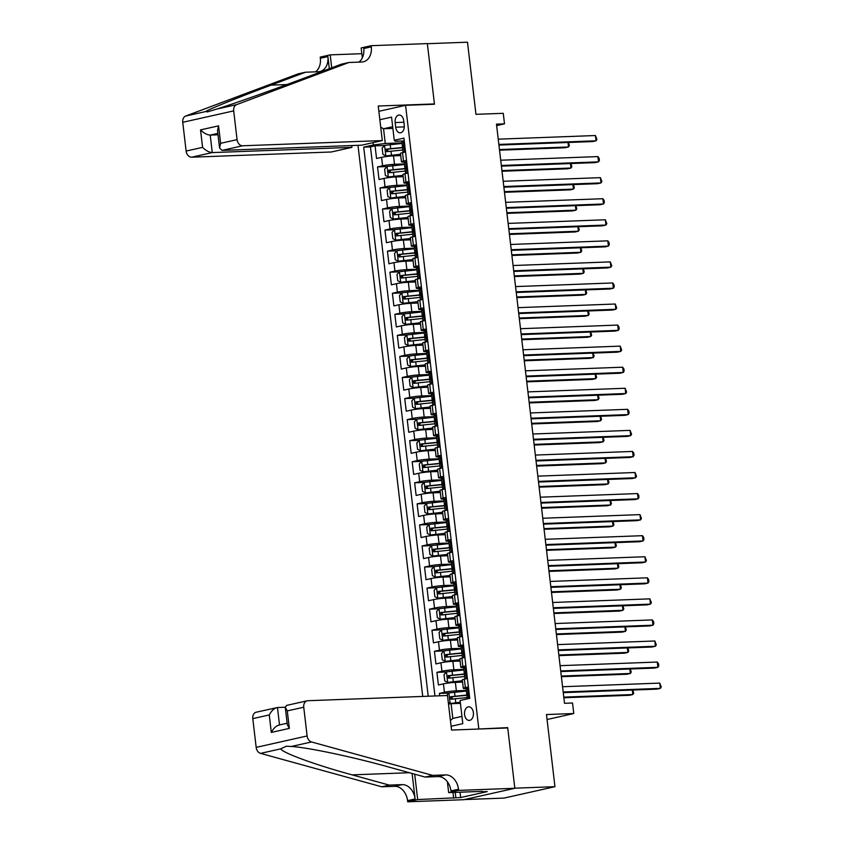 <?xml version="1.0" encoding="UTF-8"?>
<svg xmlns="http://www.w3.org/2000/svg" width="844" height="844" viewBox="0 0 844 844"><rect width="100%" height="100%" fill="white"/><g stroke="black" fill="none" stroke-linecap="round" stroke-linejoin="round"><path stroke-width="1.27" d="M473.378 712.631A6.815 4.473 -92.1 0 0 468.726 706.808A6.815 4.473 -92.1 0 0 464.569 714.604A6.815 4.473 -92.1 0 0 469.232 720.428A6.815 4.473 -92.1 0 0 473.378 712.631M464.453 799.574L504.005 798.097L554.951 786.682L514.819 788.18L507.698 727.634L477.103 729.089M357.993 145.316L422.728 696.427M478.801 728.71L405.574 105.321L434.47 104.245L427.359 43.698L467.492 42.2L475.963 114.33L503.256 113.318L504.501 123.846L496.472 124.142L564.509 703.305L572.527 702.999L573.772 713.528L546.479 714.551L554.951 786.682M400.721 155.612L393.504 155.876A8.514 0.781 173.3 0 0 381.572 157.353L376.551 158.482L375.063 145.843L384.558 145.484M404.445 163.936L394.496 164.306A8.514 0.781 173.3 0 0 382.564 165.783L377.542 166.901L387.037 166.553M377.542 166.901L379.03 179.54L384.052 178.411A8.514 0.781 173.3 0 1 395.984 176.945L403.2 176.67M405.669 197.728L398.452 198.002A8.514 0.781 173.3 0 0 386.52 199.479L381.499 200.598L380.011 187.969L389.506 187.611M408.148 218.796L400.932 219.06A8.514 0.781 173.3 0 0 389 220.537L383.978 221.666L382.49 209.027L391.985 208.668M410.617 239.854L403.4 240.118A8.514 0.781 173.3 0 0 391.468 241.595L386.447 242.724L384.959 230.085L394.454 229.726M413.096 260.912L405.88 261.186A8.514 0.781 173.3 0 0 393.948 262.653L388.926 263.782L387.438 251.143L396.933 250.795M415.564 281.97L408.348 282.244A8.514 0.781 173.3 0 0 396.416 283.711L391.394 284.839L389.907 272.201L399.402 271.852M418.044 303.028L410.828 303.302A8.514 0.781 173.3 0 0 398.896 304.779L393.874 305.897L392.386 293.269L401.881 292.91M420.512 324.096L413.296 324.36A8.514 0.781 173.3 0 0 401.364 325.837L396.342 326.966L394.855 314.327L404.35 313.968M422.992 345.154L415.776 345.418A8.514 0.781 173.3 0 0 403.843 346.895L398.822 348.023L397.334 335.384L406.829 335.036M425.46 366.212L418.244 366.486A8.514 0.781 173.3 0 0 406.312 367.952L401.29 369.081L399.803 356.442L409.298 356.094M427.94 387.269L420.723 387.544A8.514 0.781 173.3 0 0 408.791 389.021L403.77 390.139L402.282 377.511L411.777 377.152M430.408 408.338L423.192 408.601A8.514 0.781 173.3 0 0 411.26 410.078L406.238 411.207L404.751 398.568L414.246 398.21M432.888 429.396L425.671 429.659A8.514 0.781 173.3 0 0 413.739 431.136L408.718 432.265L407.23 419.626L416.725 419.278M435.356 450.453L428.14 450.728A8.514 0.781 173.3 0 0 416.208 452.194L411.186 453.323L409.699 440.684L419.194 440.336M437.836 471.511L430.619 471.785A8.514 0.781 173.3 0 0 418.687 473.262L413.666 474.381L412.178 461.752L421.673 461.394M440.304 492.579L433.088 492.843A8.514 0.781 173.3 0 0 421.156 494.32L416.134 495.449L414.647 482.81L424.142 482.452M442.783 513.637L435.567 513.901A8.514 0.781 173.3 0 0 423.635 515.378L418.613 516.507L417.126 503.868L426.621 503.52M445.252 534.695L438.036 534.969A8.514 0.781 173.3 0 0 426.104 536.436L421.082 537.565L419.595 524.926L429.09 524.578M447.731 555.753L440.515 556.027A8.514 0.781 173.3 0 0 428.583 557.504L423.561 558.622L422.074 545.994L431.569 545.635M450.2 576.821L442.984 577.085A8.514 0.781 173.3 0 0 431.052 578.562L426.03 579.691L424.543 567.052L434.038 566.693M452.679 597.879L445.463 598.143A8.514 0.781 173.3 0 0 433.531 599.62L428.509 600.749L427.022 588.11L436.517 587.762M455.148 618.937L447.932 619.211A8.514 0.781 173.3 0 0 436 620.678L430.978 621.806L429.49 609.168L438.986 608.819M457.627 639.995L450.411 640.269A8.514 0.781 173.3 0 0 438.479 641.746L433.457 642.864L431.97 630.236L441.465 629.877M460.096 661.063L452.88 661.327A8.514 0.781 173.3 0 0 440.948 662.804L435.926 663.933L434.438 651.294L443.933 650.935M462.575 682.121L455.359 682.385A8.514 0.781 173.3 0 0 443.427 683.862L438.405 684.99L436.918 672.351L446.413 671.993M468.378 686.91L465.339 687.596A8.514 0.781 -6.7 0 0 463.303 688.345A8.514 0.781 -6.7 0 0 466.257 688.588L468.568 688.504M465.909 665.853L462.871 666.538A8.514 0.781 -6.7 0 0 460.835 667.287A8.514 0.781 -6.7 0 0 463.789 667.53L466.099 667.446M463.43 644.795L460.391 645.47A8.514 0.781 -6.7 0 0 458.355 646.23A8.514 0.781 -6.7 0 0 461.309 646.472L463.62 646.388M460.961 623.737L457.923 624.412A8.514 0.781 -6.7 0 0 455.887 625.172A8.514 0.781 -6.7 0 0 458.841 625.404L461.151 625.32M458.482 602.669L455.443 603.354A8.514 0.781 -6.7 0 0 453.407 604.104A8.514 0.781 -6.7 0 0 456.361 604.346L458.672 604.262M456.013 581.611L452.975 582.297A8.514 0.781 -6.7 0 0 450.939 583.046A8.514 0.781 -6.7 0 0 453.893 583.288L456.203 583.204M453.534 560.553L450.496 561.228A8.514 0.781 -6.7 0 0 448.459 561.988A8.514 0.781 -6.7 0 0 451.413 562.231L453.724 562.146M451.065 539.495L448.027 540.171A8.514 0.781 -6.7 0 0 445.991 540.93A8.514 0.781 -6.7 0 0 448.945 541.173L451.255 541.078M448.586 518.427L445.548 519.113A8.514 0.781 -6.7 0 0 443.511 519.862A8.514 0.781 -6.7 0 0 446.465 520.104L448.776 520.02M446.117 497.369L443.079 498.055A8.514 0.781 -6.7 0 0 441.043 498.804A8.514 0.781 -6.7 0 0 443.997 499.047L446.307 498.962M443.638 476.311L440.6 476.997A8.514 0.781 -6.7 0 0 438.563 477.746A8.514 0.781 -6.7 0 0 441.517 477.989L443.828 477.904M441.169 455.254L438.131 455.929A8.514 0.781 -6.7 0 0 436.095 456.688A8.514 0.781 -6.7 0 0 439.049 456.931L441.359 456.836M438.69 434.185L435.652 434.871A8.514 0.781 -6.7 0 0 433.616 435.631A8.514 0.781 -6.7 0 0 436.57 435.863L438.88 435.778M436.221 413.127L433.183 413.813A8.514 0.781 -6.7 0 0 431.147 414.562A8.514 0.781 -6.7 0 0 434.101 414.805L436.411 414.721M433.742 392.07L430.704 392.755A8.514 0.781 -6.7 0 0 428.668 393.504A8.514 0.781 -6.7 0 0 431.622 393.747L433.932 393.663M431.273 371.012L428.235 371.687A8.514 0.781 -6.7 0 0 426.199 372.447A8.514 0.781 -6.7 0 0 429.153 372.689L431.463 372.594M428.794 349.954L425.756 350.629A8.514 0.781 -6.7 0 0 423.72 351.389A8.514 0.781 -6.7 0 0 426.674 351.621L428.984 351.537M426.325 328.886L423.287 329.571A8.514 0.781 -6.7 0 0 421.251 330.32A8.514 0.781 -6.7 0 0 424.205 330.563L426.515 330.479M423.846 307.828L420.808 308.514A8.514 0.781 -6.7 0 0 418.772 309.263A8.514 0.781 -6.7 0 0 421.726 309.505L424.036 309.421M421.378 286.77L418.339 287.445A8.514 0.781 -6.7 0 0 416.303 288.205A8.514 0.781 -6.7 0 0 419.257 288.448L421.567 288.353M418.898 265.712L415.86 266.387A8.514 0.781 -6.7 0 0 413.824 267.147A8.514 0.781 -6.7 0 0 416.778 267.379L419.088 267.295M416.43 244.644L413.391 245.33A8.514 0.781 -6.7 0 0 411.355 246.079A8.514 0.781 -6.7 0 0 414.309 246.321L416.619 246.237M413.95 223.586L410.912 224.272A8.514 0.781 -6.7 0 0 408.876 225.021A8.514 0.781 -6.7 0 0 411.83 225.264L414.14 225.179M411.482 202.528L408.443 203.204A8.514 0.781 -6.7 0 0 406.407 203.963A8.514 0.781 -6.7 0 0 409.361 204.206L411.672 204.121M409.002 181.471L405.964 182.146A8.514 0.781 -6.7 0 0 403.928 182.905A8.514 0.781 -6.7 0 0 406.882 183.137L409.192 183.053M395.161 122.57L395.709 127.201A6.604 4.336 -92.1 0 0 400.225 132.846A6.604 4.336 -92.1 0 0 404.244 125.292L403.696 120.66A6.604 4.336 -92.1 0 0 399.191 115.016A6.604 4.336 -92.1 0 0 395.161 122.57L403.886 122.243M378.861 111.313L405.574 105.321M451.107 726.273L462.807 723.646L460.086 700.488L469.728 698.326L403.917 138.121L394.275 140.283L395.192 141.275L404.244 140.937M392.882 128.404L383.545 128.752L385.275 143.491L373.354 144.968L363.711 147.13L428.214 696.226M373.354 144.968L373.08 142.636M379.853 119.732L391.553 117.116L394.275 140.283M466.289 690.445L456.351 690.814L455.359 682.385M463.82 669.376L453.872 669.756L452.88 661.327M461.341 648.319L451.392 648.688L450.411 640.269M458.872 627.261L448.924 627.63L447.932 619.211M456.393 606.203L446.444 606.572L445.463 598.143M453.924 585.135L443.976 585.514L442.984 577.085M451.445 564.077L441.496 564.446L440.515 556.027M448.976 543.019L439.028 543.388L438.036 534.969M446.497 521.961L436.548 522.331L435.567 513.901M444.028 500.893L434.08 501.273L433.088 492.843M441.549 479.835L431.601 480.204L430.619 471.785M439.08 458.777L429.132 459.147L428.14 450.728M436.601 437.719L426.653 438.089L425.671 429.659M434.132 416.662L424.184 417.031L423.192 408.601M431.653 395.593L421.705 395.963L420.723 387.544M429.185 374.536L419.236 374.905L418.244 366.486M426.705 353.478L416.757 353.847L415.776 345.418M424.237 332.42L414.288 332.789L413.296 324.36M421.757 311.352L411.809 311.721L410.828 303.302M419.289 290.294L409.34 290.663L408.348 282.244M416.809 269.236L406.861 269.605L405.88 261.186M414.341 248.178L404.392 248.547L403.4 240.118M411.861 227.11L401.913 227.49L400.932 219.06M409.393 206.052L399.444 206.421L398.452 198.002M406.913 184.994L396.965 185.363L395.984 176.945M406.534 160.402L403.495 161.088A8.514 0.781 173.3 0 0 401.459 161.837A8.514 0.781 173.3 0 0 404.413 162.08L406.724 161.995M375.063 145.843L370.453 146.877L434.955 695.973M456.351 690.814A8.514 0.781 -6.7 0 0 444.419 692.291L439.386 693.409L439.671 695.794M436.918 672.351L441.939 671.223A8.514 0.781 -6.7 0 1 453.872 669.756M434.438 651.294L439.471 650.165A8.514 0.781 -6.7 0 1 451.392 648.688M431.97 630.236L436.992 629.107A8.514 0.781 -6.7 0 1 448.924 627.63M429.49 609.168L434.523 608.049A8.514 0.781 -6.7 0 1 446.444 606.572M427.022 588.11L432.044 586.981A8.514 0.781 -6.7 0 1 443.976 585.514M424.543 567.052L429.575 565.923A8.514 0.781 -6.7 0 1 441.496 564.446M422.074 545.994L427.096 544.865A8.514 0.781 -6.7 0 1 439.028 543.388M419.595 524.926L424.627 523.808A8.514 0.781 -6.7 0 1 436.548 522.331M417.126 503.868L422.148 502.739A8.514 0.781 -6.7 0 1 434.08 501.273M414.647 482.81L419.679 481.681A8.514 0.781 -6.7 0 1 431.601 480.204M412.178 461.752L417.2 460.624A8.514 0.781 -6.7 0 1 429.132 459.147M409.699 440.684L414.731 439.566A8.514 0.781 -6.7 0 1 426.653 438.089M407.23 419.626L412.252 418.497A8.514 0.781 -6.7 0 1 424.184 417.031M404.751 398.568L409.783 397.44A8.514 0.781 -6.7 0 1 421.705 395.963M402.282 377.511L407.304 376.382A8.514 0.781 -6.7 0 1 419.236 374.905M399.803 356.442L404.835 355.324A8.514 0.781 -6.7 0 1 416.757 353.847M397.334 335.384L402.356 334.256A8.514 0.781 -6.7 0 1 414.288 332.789M394.855 314.327L399.887 313.198A8.514 0.781 -6.7 0 1 411.809 311.721M392.386 293.269L397.408 292.14A8.514 0.781 -6.7 0 1 409.34 290.663M389.907 272.201L394.939 271.082A8.514 0.781 -6.7 0 1 406.861 269.605M387.438 251.143L392.46 250.014A8.514 0.781 -6.7 0 1 404.392 248.547M384.959 230.085L389.991 228.956A8.514 0.781 -6.7 0 1 401.913 227.49M382.49 209.027L387.512 207.898A8.514 0.781 -6.7 0 1 399.444 206.421M380.011 187.969L385.043 186.84A8.514 0.781 -6.7 0 1 396.965 185.363M405.542 151.983L402.504 152.658A8.514 0.781 173.3 0 0 400.467 153.418L401.459 161.837M408.021 173.041L404.983 173.727A8.514 0.781 173.3 0 0 402.936 174.476L403.928 182.905M410.49 194.099L407.452 194.785A8.514 0.781 173.3 0 0 405.415 195.534L406.407 203.963M412.969 215.167L409.931 215.842A8.514 0.781 173.3 0 0 407.884 216.602L408.876 225.021M415.438 236.225L412.399 236.9A8.514 0.781 173.3 0 0 410.363 237.66L411.355 246.079M417.917 257.283L414.879 257.969A8.514 0.781 173.3 0 0 412.832 258.718L413.824 267.147M420.386 278.341L417.347 279.026A8.514 0.781 173.3 0 0 415.311 279.775L416.303 288.205M422.865 299.409L419.827 300.084A8.514 0.781 173.3 0 0 417.78 300.844L418.772 309.263M425.334 320.467L422.295 321.142A8.514 0.781 173.3 0 0 420.259 321.902L421.251 330.32M427.813 341.525L424.775 342.21A8.514 0.781 173.3 0 0 422.728 342.959L423.72 351.389M430.282 362.582L427.243 363.268A8.514 0.781 173.3 0 0 425.207 364.017L426.199 372.447M432.761 383.651L429.723 384.326A8.514 0.781 173.3 0 0 427.676 385.086L428.668 393.504M435.23 404.709L432.191 405.384A8.514 0.781 173.3 0 0 430.155 406.143L431.147 414.562M437.709 425.766L434.671 426.452A8.514 0.781 173.3 0 0 432.624 427.201L433.616 435.631M440.178 446.824L437.139 447.51A8.514 0.781 173.3 0 0 435.103 448.259L436.095 456.688M442.657 467.882L439.618 468.568A8.514 0.781 173.3 0 0 437.572 469.327L438.563 477.746M445.126 488.95L442.087 489.625A8.514 0.781 173.3 0 0 440.051 490.385L441.043 498.804M447.605 510.008L444.566 510.694A8.514 0.781 173.3 0 0 442.52 511.443L443.511 519.862M450.074 531.066L447.035 531.752A8.514 0.781 173.3 0 0 444.999 532.501L445.991 540.93M452.553 552.124L449.514 552.809A8.514 0.781 173.3 0 0 447.468 553.558L448.459 561.988M455.022 573.192L451.983 573.867A8.514 0.781 173.3 0 0 449.947 574.627L450.939 583.046M457.501 594.25L454.462 594.925A8.514 0.781 173.3 0 0 452.416 595.685L453.407 604.104M459.969 615.308L456.931 615.993A8.514 0.781 173.3 0 0 454.895 616.742L455.887 625.172M462.449 636.365L459.41 637.051A8.514 0.781 173.3 0 0 457.364 637.8L458.355 646.23M464.917 657.434L461.879 658.109A8.514 0.781 173.3 0 0 459.843 658.869L460.835 667.287M467.397 678.492L464.358 679.167A8.514 0.781 173.3 0 0 462.322 679.926L463.303 688.345M401.966 142.868L385.275 143.491M547.06 719.521L573.772 713.528M496.641 125.608L504.501 123.846M392.682 126.705L383.545 128.752L380.739 127.244M460.423 703.347L451.086 703.696L452.817 718.444L461.953 716.398M370.453 146.877L363.711 147.13M439.386 693.409L448.881 693.061M448.491 704.023L451.086 703.696M450.443 720.597L452.817 718.444M507.698 727.634L505.999 728.013M404.35 141.855L403.115 141.233L401.839 141.718L402.303 145.727L403.358 145.928M403.115 141.233L404.276 141.191M405.51 151.72L403.632 152.405M404.35 151.772L405.384 150.643M498.931 145.062L592.615 141.57L596.054 140.8L498.857 144.429M595.442 135.536L596.93 139.376L596.054 140.8L595.442 135.536L498.234 139.165M403.073 152.247L402.303 145.727M402.039 143.459L384.664 145.368L382.163 148.101L382.902 154.41L385.908 155.908L400.562 154.241M385.908 155.908L400.594 154.505M499.532 150.19L565.079 147.742L568.518 146.972L567.991 142.488M403.474 147.373L386.362 149.135L386.668 151.667L402.81 149.989M388.978 151.572C387.269 150.992 387.174 150.148 388.673 149.05L403.369 147.647M499.458 149.546L568.518 146.972L569.384 145.548L568.445 142.478M382.3 140.568L242.629 145.78L222.046 150.39L361.717 145.179L382.3 140.568L378.239 106.027L434.438 103.928L427.349 43.593L371.16 45.692L361.169 47.929L362.34 57.898M351.726 145.548L351.937 147.373L331.354 151.983L191.683 157.195A6.393 4.779 -102.6 0 1 186.123 151.055L182.747 122.306A6.393 4.779 -102.6 0 1 185.691 116.039L297.995 73.903L305.539 72.215L271.103 85.138C237.818 97.566 207.002 110.026 205.841 111.524L207.424 111.914L216.486 109.14C231.699 104.487 274.416 89.358 306.963 77.099L341.409 64.176L348.941 62.488L361.781 62.013A14.907 11.162 77.4 0 0 363.31 61.812A14.907 11.162 77.4 0 0 371.286 46.842L371.16 45.692M329.318 68.712L327.883 56.58A14.907 11.162 77.4 0 1 319.908 71.54A14.907 11.162 77.4 0 1 318.378 71.74L305.539 72.215M186.123 151.055L202.581 147.373L200.524 129.892L218.564 125.851L220.622 143.322L237.069 139.64L233.693 110.891L182.747 122.306M216.486 109.14L236.636 104.624L348.941 62.488M315.466 71.845A14.907 11.162 77.4 0 0 320.351 58.268L320.214 57.107L330.194 54.871L331.713 67.815M361.854 53.689L330.194 54.871M432.74 104.308L434.438 103.928M351.937 147.373L212.266 152.585L191.683 157.195M236.636 104.624A6.393 4.779 77.4 0 0 233.693 110.891M237.069 139.64A6.393 4.779 77.4 0 0 242.629 145.78M358.869 62.118A14.907 11.162 77.4 0 0 363.753 48.541L371.286 46.842M218.026 134.808L210.219 135.103L212.266 152.585C209.059 152.342 205.83 150.612 202.581 147.373M200.524 129.892C203.773 133.13 207.002 134.871 210.219 135.103L217.857 133.394M218.564 125.851L217.52 130.577L219.577 148.059L222.046 150.39M220.622 143.322L219.577 148.059M285.272 707.23L277.465 707.525L279.512 724.943M432.687 775.383L425.154 777.071L387.987 766.827C352.845 756.941 307.216 747.341 291.359 746.476L286.38 746.212L280.704 748.86C282.518 752.869 316.247 765.149 352.127 774.866L389.284 785.11L402.124 784.625A14.907 11.162 -102.6 0 1 415.1 798.951L407.557 800.639L407.694 801.8L463.883 799.701L514.829 788.285L507.74 727.95L451.551 730.049L447.489 695.509L307.817 700.72A6.393 4.779 77.4 0 0 307.163 700.805A6.393 4.779 77.4 0 0 303.745 707.219L307.121 735.957A6.393 4.779 77.4 0 0 311.51 741.96L432.687 775.383L445.526 774.897A14.907 11.162 -102.6 0 1 458.503 789.224L458.64 790.385L514.829 788.285M389.284 785.11L381.741 786.798L394.591 786.323A14.907 11.162 -102.6 0 1 407.557 800.639M458.503 789.224L450.96 790.912A14.907 11.162 -102.6 0 0 437.994 776.586L425.154 777.071M303.745 707.219L287.287 710.901L289.344 728.383L271.314 732.423L269.257 714.942L252.799 718.634L256.175 747.383L307.121 735.957M280.704 748.86L260.564 753.375L381.741 786.798M458.64 790.385L448.66 792.621L482.367 791.366M460.033 792.199L460.655 797.548L487.231 791.588L482.409 791.767M460.655 797.548L417.674 799.563L407.694 801.8M448.66 792.621L447.373 781.744M412.104 773.473L415.1 798.951M414.699 774.191L417.674 799.563M260.564 753.375A6.393 4.779 -102.6 0 1 256.175 747.383M252.799 718.634A6.393 4.779 -102.6 0 1 256.217 712.22L277.465 707.525C274.342 708.095 271.61 710.564 269.257 714.942M453.639 798.224L452.964 792.463M455.211 792.379L455.844 797.728M287.287 710.901L285.272 707.304L286.622 705.405L307.163 700.805M289.344 728.383L287.329 724.785L285.272 707.304M271.314 732.423C273.656 728.045 276.389 725.566 279.512 725.007M406.829 162.913L405.595 162.301L404.308 162.786L404.782 166.785L405.837 166.996M405.595 162.301L406.745 162.259M407.99 172.788L406.112 173.474M406.829 172.83L407.863 171.701M501.399 166.131L595.083 162.628L598.533 161.858L501.325 165.487M597.911 156.594L599.156 158.324L599.398 160.434L598.533 161.858L597.911 156.594L500.703 160.223M405.542 173.315L404.782 166.785M409.298 183.971L408.063 183.359L406.787 183.844L407.251 187.843L408.306 188.054M408.063 183.359L409.224 183.317M410.458 193.846L408.58 194.531M409.298 193.888L410.332 192.77M503.879 187.189L597.563 183.697L601.002 182.916L503.805 186.545M600.39 177.651L601.877 181.492L601.002 182.916L600.39 177.651L503.182 181.281M408.021 194.373L407.251 187.843M411.777 205.029L410.543 204.417L409.256 204.902L409.73 208.901L410.785 209.112M410.543 204.417L411.693 204.375M412.938 214.903L411.06 215.589M411.777 214.946L412.811 213.827M506.347 208.246L600.031 204.754L603.481 203.984L506.273 207.613M602.859 198.72L604.104 200.45L604.346 202.56L603.481 203.984L602.859 198.72L505.651 202.338M410.49 215.431L409.73 208.901M414.246 226.097L413.011 225.475L411.735 225.96L412.199 229.969L413.254 230.169M413.011 225.475L414.172 225.432M415.406 235.961L413.528 236.647M414.246 236.014L415.28 234.885M508.827 229.304L602.51 225.812L605.95 225.042L508.753 228.671M605.338 219.778L606.825 223.618L605.95 225.042L605.338 219.778L508.13 223.407M412.969 236.489L412.199 229.969M404.508 164.527L387.143 166.437L384.632 169.159L385.381 175.478L388.377 176.966L403.042 175.309M388.377 176.966L403.073 175.563M502.001 171.248L567.548 168.8L570.998 168.03L570.47 163.546M405.943 168.431L388.841 170.193L389.137 172.725L405.278 171.047M391.447 172.64C389.749 172.049 389.654 171.205 391.152 170.108L405.837 168.705M501.927 170.615L570.998 168.03L571.863 166.606L570.924 163.536M406.987 185.585L389.611 187.495L387.111 190.216L387.85 196.536L390.856 198.023L405.51 196.367M390.856 198.023L405.542 196.62M504.48 192.305L570.027 189.868L573.466 189.098L572.939 184.614M408.422 189.499L391.31 191.261L391.616 193.782L407.757 192.115M393.926 193.698C392.217 193.107 392.122 192.274 393.62 191.166L408.317 189.763M504.406 191.672L573.466 189.098L574.331 187.663L573.392 184.593M409.456 206.643L392.091 208.552L389.58 211.274L390.329 217.594L393.325 219.081L407.99 217.425M393.325 219.081L408.021 217.689M506.949 213.374L572.496 210.926L575.946 210.156L575.418 205.672M410.891 210.557L393.789 212.319L394.085 214.84L410.226 213.173M396.395 214.756C394.697 214.176 394.602 213.332 396.1 212.234L410.785 210.821M506.875 212.73L575.946 210.156L576.811 208.732L575.872 205.651M411.935 227.701L394.559 229.61L392.059 232.343L392.798 238.652L395.804 240.139L410.458 238.483M395.804 240.139L410.49 238.746M509.428 234.432L574.975 231.984L578.414 231.214L577.887 226.73M413.37 231.615L396.258 233.377L396.564 235.909L412.705 234.231M398.874 235.814C397.165 235.233 397.07 234.389 398.568 233.292L413.265 231.889M509.354 233.788L578.414 231.214L579.279 229.79L578.34 226.719M416.725 247.155L415.491 246.543L414.204 247.028L414.678 251.027L415.733 251.238M415.491 246.543L416.641 246.501M417.885 257.03L416.008 257.715M416.725 257.072L417.759 255.943M511.295 250.373L604.979 246.87L608.429 246.1L511.221 249.729M607.807 240.835L609.051 242.566L609.294 244.676L608.429 246.1L607.807 240.835L510.599 244.465M415.438 257.557L414.678 251.027M414.404 248.769L397.039 250.679L394.528 253.4L395.277 259.72L398.273 261.207L412.938 259.551M398.273 261.207L412.969 259.804M511.897 255.489L577.444 253.042L580.894 252.272L580.366 247.788M415.839 252.672L398.737 254.434L399.033 256.966L415.174 255.289M401.343 256.882C399.645 256.291 399.55 255.447 401.048 254.35L415.733 252.947M511.823 254.846L580.894 252.272L581.759 250.847L580.82 247.777M419.194 268.213L417.959 267.601L416.683 268.086L417.147 272.084L418.202 272.296M417.959 267.601L419.12 267.559M420.354 278.087L418.476 278.773M419.194 278.13L420.228 277.011M513.774 271.43L607.458 267.938L610.898 267.158L513.701 270.787M610.286 261.893L611.773 265.733L610.898 267.158L610.286 261.893L513.078 265.522M417.917 278.615L417.147 272.084M416.883 269.827L399.507 271.736L397.007 274.458L397.746 280.778L400.752 282.265L415.406 280.609M400.752 282.265L415.438 280.862M514.376 276.547L579.923 274.11L583.362 273.329L582.835 268.856M418.318 273.73L401.206 275.503L401.512 278.024L417.653 276.357M403.822 277.94C402.113 277.349 402.018 276.516 403.516 275.408L418.213 274.005M514.302 275.914L583.362 273.329L584.227 271.905L583.288 268.835M421.673 289.27L420.439 288.659L419.151 289.144L419.626 293.142L420.681 293.353M420.439 288.659L421.589 288.616M422.833 299.145L420.956 299.831M421.673 299.187L422.707 298.069M516.243 292.488L609.927 288.996L613.377 288.226L516.169 291.845M612.755 282.962L613.999 284.692L614.242 286.802L613.377 288.226L612.755 282.962L515.547 286.58M420.386 299.673L419.626 293.142M419.352 290.885L401.987 292.794L399.476 295.516L400.225 301.836L403.221 303.323L417.885 301.667M403.221 303.323L417.917 301.93M516.844 297.615L582.392 295.168L585.841 294.398L585.314 289.914M420.787 294.799L403.685 296.56L403.981 299.082L420.122 297.415M406.291 298.998C404.592 298.417 404.498 297.573 405.996 296.476L420.681 295.062M516.771 296.972L585.841 294.398L586.707 292.973L585.768 289.893M424.142 310.339L422.907 309.716L421.631 310.202L422.095 314.211L423.15 314.411M422.907 309.716L424.068 309.674M425.302 320.203L423.424 320.889M424.142 320.256L425.176 319.127M518.722 313.546L612.406 310.054L615.846 309.284L518.649 312.913M615.234 304.019L616.721 307.86L615.846 309.284L615.234 304.019L518.026 307.649M422.865 320.731L422.095 314.211M421.831 311.942L404.455 313.852L401.955 316.574L402.693 322.893L405.7 324.381L420.354 322.724M405.7 324.381L420.386 322.988M519.324 318.673L584.871 316.226L588.31 315.456L587.783 310.972M423.266 315.856L406.154 317.618L406.46 320.15L422.601 318.473M408.77 320.055C407.061 319.475 406.966 318.631 408.464 317.534L423.161 316.131M519.25 318.03L588.31 315.456L589.175 314.031L588.236 310.961M426.621 331.397L425.387 330.785L424.099 331.27L424.574 335.268L425.629 335.479M425.387 330.785L426.547 330.743M427.781 341.271L425.903 341.957M426.621 341.314L427.655 340.185M521.191 334.614L614.875 331.112L618.325 330.342L521.117 333.971M617.702 325.077L618.947 326.807L619.19 328.917L618.325 330.342L617.702 325.077L520.495 328.706M425.334 341.799L424.574 335.268M424.3 333L406.935 334.92L404.424 337.642L405.173 343.962L408.169 345.449L422.833 343.793M408.169 345.449L422.865 344.046M521.792 339.731L587.34 337.283L590.789 336.513L590.262 332.03M425.735 336.914L408.633 338.676L408.929 341.208L425.07 339.531M411.239 341.124C409.54 340.533 409.445 339.689 410.944 338.592L425.629 337.189M521.719 339.088L590.789 336.513L591.655 335.089L590.716 332.019M429.09 352.454L427.855 351.842L426.579 352.328L427.043 356.326L428.098 356.537M427.855 351.842L429.016 351.8M430.25 362.329L428.372 363.015M429.09 362.371L430.123 361.253M523.67 355.672L617.354 352.18L620.794 351.399L523.596 355.029M620.182 346.135L621.669 349.975L620.794 351.399L620.182 346.135L522.974 349.764M427.813 362.857L427.043 356.326M426.779 354.069L409.403 355.978L406.903 358.7L407.641 365.019L410.648 366.507L425.302 364.851M410.648 366.507L425.334 365.104M524.272 360.789L589.819 358.352L593.258 357.571L592.731 353.098M428.214 357.972L411.112 359.734L411.408 362.266L427.549 360.599M413.718 362.181C412.009 361.591 411.914 360.747 413.412 359.649L428.108 358.246M524.198 360.156L593.258 357.571L594.123 356.147L593.184 353.077M431.569 373.512L430.334 372.9L429.047 373.386L429.522 377.384L430.577 377.595M430.334 372.9L431.495 372.858M432.729 383.387L430.851 384.073M431.569 383.429L432.603 382.311M526.139 376.73L619.823 373.238L623.273 372.468L526.065 376.086M622.65 367.203L623.895 368.933L624.138 371.033L623.273 372.468L622.65 367.203L525.443 370.822M430.282 383.914L429.522 377.384M429.248 375.126L411.883 377.036L409.372 379.758L410.121 386.077L413.117 387.565L427.781 385.908M413.117 387.565L427.813 386.172M526.74 381.857L592.288 379.41L595.737 378.639L595.21 374.156M430.683 379.04L413.581 380.802L413.876 383.324L430.018 381.657M416.187 383.239C414.488 382.659 414.393 381.815 415.892 380.718L430.577 379.304M526.667 381.214L595.737 378.639L596.602 377.215L595.664 374.135M434.038 394.581L432.803 393.958L431.527 394.443L431.991 398.452L433.046 398.653M432.803 393.958L433.964 393.916M435.198 404.445L433.32 405.131M434.038 404.487L435.071 403.369M528.618 397.788L622.302 394.296L625.742 393.526L528.544 397.155M625.13 388.261L626.617 392.101L625.742 393.526L625.13 388.261L527.922 391.89M432.761 404.972L431.991 398.452M431.727 396.184L414.351 398.094L411.851 400.816L412.589 407.135L415.596 408.623L430.25 406.966M415.596 408.623L430.282 407.23M529.22 402.915L594.767 400.467L598.206 399.697L597.679 395.214M433.162 400.098L416.06 401.86L416.356 404.381L432.497 402.715M418.666 404.297C416.957 403.717 416.862 402.873 418.36 401.776L433.056 400.373M529.146 402.272L598.206 399.697L599.082 398.273L598.132 395.192M436.517 415.638L435.282 415.026L433.995 415.501L434.47 419.51L435.525 419.721M435.282 415.026L436.443 414.974M437.677 425.513L435.799 426.199M436.517 425.555L437.551 424.426M531.087 418.856L624.771 415.353L628.221 414.583L531.013 418.213M627.598 409.319L628.843 411.049L629.086 413.159L628.221 414.583L627.598 409.319L530.391 412.948M435.23 426.041L434.47 419.51M434.196 417.242L416.83 419.162L414.32 421.884L415.069 428.203L418.065 429.691L432.729 428.035M418.065 429.691L432.761 428.288M531.688 423.973L597.236 421.525L600.685 420.755L600.158 416.271M435.631 421.156L418.529 422.918L418.824 425.45L434.966 423.772M421.135 425.365C419.436 424.775 419.341 423.931 420.839 422.833L435.525 421.43M531.614 423.329L600.685 420.755L601.55 419.331L600.611 416.261M438.986 436.696L437.751 436.084L436.475 436.57L436.939 440.568L437.994 440.779M437.751 436.084L438.912 436.042M440.146 446.571L438.268 447.257M438.986 446.613L440.019 445.484M533.566 439.914L627.25 436.422L630.69 435.641L533.492 439.27M630.078 430.377L631.565 434.217L630.69 435.641L630.078 430.377L532.87 434.006M437.709 447.098L436.939 440.568M436.675 438.31L419.299 440.22L416.799 442.942L417.537 449.261L420.544 450.749L435.198 449.092M420.544 450.749L435.23 449.346M534.168 445.031L599.715 442.594L603.154 441.813L602.627 437.34M438.11 442.214L421.008 443.976L421.304 446.508L437.445 444.841M423.614 446.423C421.905 445.832 421.81 444.988 423.308 443.891L438.004 442.488M534.094 444.398L603.154 441.813L604.03 440.389L603.091 437.319M441.465 457.754L440.23 457.142L438.943 457.627L439.418 461.626L440.473 461.837M440.23 457.142L441.391 457.1M442.625 467.629L440.747 468.314M441.465 467.671L442.499 466.553M536.035 460.972L629.719 457.48L633.169 456.709L535.961 460.328M632.546 451.445L633.791 453.175L634.034 455.275L633.169 456.709L632.546 451.445L535.339 455.064M440.178 468.156L439.418 461.626M439.144 459.368L421.778 461.278L419.268 464L420.017 470.319L423.013 471.807L437.677 470.15M423.013 471.807L437.709 470.414M536.636 466.099L602.183 463.651L605.633 462.881L605.106 458.397M440.579 463.282L423.477 465.044L423.772 467.565L439.914 465.899M426.083 467.481C424.384 466.901 424.289 466.057 425.787 464.949L440.473 463.546M536.562 465.455L605.633 462.881L606.498 461.446L605.559 458.376M443.933 478.822L442.699 478.2L441.423 478.685L441.887 482.684L442.942 482.895M442.699 478.2L443.86 478.158M445.094 488.687L443.216 489.372M443.933 488.729L444.967 487.61M538.514 482.029L632.198 478.537L635.637 477.767L538.44 481.397M635.026 472.503L636.513 476.343L635.637 477.767L635.026 472.503L537.818 476.132M442.657 489.214L441.887 482.684M441.623 480.426L424.247 482.335L421.747 485.057L422.485 491.377L425.492 492.864L440.146 491.208M425.492 492.864L440.178 491.472M539.116 487.157L604.663 484.709L608.102 483.939L607.574 479.455M443.058 484.34L425.956 486.102L426.252 488.623L442.393 486.956M428.562 488.539C426.853 487.959 426.758 487.115 428.256 486.017L442.952 484.614M539.042 486.513L608.102 483.939L608.978 482.515L608.039 479.434M446.413 499.88L445.178 499.268L443.891 499.743L444.366 503.752L445.421 503.952M445.178 499.268L446.339 499.215M447.573 509.755L445.695 510.43M446.413 509.797L447.447 508.668M540.983 503.098L634.667 499.595L638.117 498.825L540.909 502.454M637.494 493.561L638.739 495.291L638.982 497.401L638.117 498.825L637.494 493.561L540.287 497.19M445.126 510.282L444.366 503.752M444.092 501.484L426.726 503.393L424.216 506.126L424.965 512.435L427.961 513.933L442.625 512.276M427.961 513.933L442.657 512.53M541.584 508.215L607.131 505.767L610.581 504.997L610.054 500.513M445.526 505.398L428.425 507.16L428.72 509.692L444.862 508.014M431.031 509.607C429.332 509.016 429.237 508.172 430.735 507.075L445.421 505.672M541.51 507.571L610.581 504.997L611.446 503.573L610.507 500.503M448.881 520.938L447.647 520.326L446.37 520.811L446.835 524.81L447.89 525.021M447.647 520.326L448.808 520.284M450.042 530.813L448.164 531.498M448.881 530.855L449.915 529.726M543.462 524.156L637.146 520.653L640.585 519.883L543.388 523.512M639.974 514.618L641.461 518.459L640.585 519.883L639.974 514.618L542.766 518.248M447.605 531.34L446.835 524.81M446.571 522.552L429.195 524.462L426.695 527.183L427.433 533.503L430.44 534.99L445.094 533.334M430.44 534.99L445.126 533.587M544.063 529.272L609.611 526.825L613.05 526.055L612.522 521.581M448.006 526.456L430.904 528.217L431.2 530.749L447.341 529.072M433.51 530.665C431.801 530.074 431.706 529.23 433.215 528.133L447.9 526.73M543.99 528.639L613.05 526.055L613.926 524.63L612.987 521.56M451.361 541.996L450.126 541.384L448.839 541.869L449.314 545.868L450.369 546.079M450.126 541.384L451.287 541.342M452.521 551.87L450.643 552.556M451.361 551.913L452.395 550.794M545.931 545.213L639.615 541.721L643.065 540.951L545.857 544.57M642.442 535.687L643.687 537.417L643.93 539.516L643.065 540.951L642.442 535.687L545.245 539.305M450.074 552.398L449.314 545.868M449.04 543.61L431.674 545.519L429.163 548.241L429.912 554.561L432.909 556.048L447.573 554.392M432.909 556.048L447.605 554.656M546.532 550.341L612.079 547.893L615.529 547.123L615.002 542.639M450.474 547.524L433.373 549.286L433.668 551.807L449.81 550.14M435.979 551.723C434.28 551.132 434.185 550.299 435.683 549.191L450.379 547.788M546.458 549.697L615.529 547.123L616.394 545.688L615.455 542.618M453.829 563.053L452.595 562.442L451.318 562.927L451.783 566.925L452.838 567.136M452.595 562.442L453.755 562.399M454.99 572.928L453.112 573.614M453.829 572.971L454.863 571.852M548.41 566.271L642.094 562.779L645.533 562.009L548.336 565.638M644.921 556.745L646.409 560.585L645.533 562.009L644.921 556.745L547.714 560.374M452.553 573.456L451.783 566.925M451.519 564.668L434.143 566.577L431.643 569.299L432.381 575.619L435.388 577.106L450.042 575.45M435.388 577.106L450.074 575.714M549.011 571.399L614.559 568.951L617.998 568.181L617.47 563.697M452.954 568.582L435.852 570.344L436.148 572.865L452.289 571.198M438.458 572.781C436.749 572.2 436.654 571.356 438.163 570.259L452.848 568.856M548.938 570.755L617.998 568.181L618.874 566.757L617.935 563.676M456.309 584.122L455.074 583.499L453.787 583.985L454.262 587.994L455.317 588.194M455.074 583.499L456.235 583.457M457.469 593.997L455.591 594.672M456.309 594.039L457.342 592.91M550.879 587.34L644.563 583.837L648.013 583.067L550.805 586.696M647.39 577.802L648.635 579.533L648.878 581.643L648.013 583.067L647.39 577.802L550.193 581.432M455.022 594.524L454.262 587.994M453.988 585.725L436.622 587.635L434.111 590.367L434.86 596.676L437.857 598.174L452.521 596.518M437.857 598.174L452.553 596.771M551.48 592.456L617.027 590.009L620.477 589.239L619.95 584.755M455.433 589.639L438.321 591.401L438.616 593.933L454.758 592.256M440.927 593.838C439.228 593.258 439.133 592.414 440.631 591.317L455.327 589.914M551.406 591.813L620.477 589.239L621.342 587.814L620.403 584.744M458.777 605.18L457.543 604.568L456.266 605.053L456.731 609.051L457.786 609.262M457.543 604.568L458.703 604.526M459.938 615.054L458.06 615.74M458.777 615.097L459.811 613.968M553.358 608.397L647.042 604.895L650.481 604.125L553.284 607.754M649.869 598.86L651.357 602.7L650.481 604.125L649.869 598.86L552.662 602.489M457.501 615.582L456.731 609.051M456.467 606.794L439.091 608.703L436.591 611.425L437.329 617.745L440.336 619.232L454.99 617.576M440.336 619.232L455.022 617.829M553.959 613.514L619.507 611.067L622.946 610.296L622.418 605.813M457.902 610.697L440.8 612.459L441.096 614.991L457.237 613.314M443.406 614.907C441.697 614.316 441.602 613.472 443.111 612.375L457.796 610.972M553.886 612.881L622.946 610.296L623.821 608.872L622.883 605.802M461.257 626.237L460.022 625.626L458.735 626.111L459.21 630.109L460.265 630.32M460.022 625.626L461.183 625.583M462.417 636.112L460.539 636.798M461.257 636.154L462.29 635.036M555.827 629.455L649.511 625.963L652.961 625.193L555.753 628.812M652.338 619.918L653.583 621.659L653.826 623.758L652.961 625.193L652.338 619.918L555.141 623.547M459.969 636.64L459.21 630.109M458.936 627.852L441.57 629.761L439.059 632.483L439.808 638.803L442.805 640.29L457.469 638.634M442.805 640.29L457.501 638.897M556.428 634.572L621.975 632.135L625.425 631.365L624.898 626.881M460.381 631.766L443.269 633.527L443.564 636.049L459.706 634.382M445.875 635.965C444.176 635.374 444.081 634.54 445.579 633.433L460.275 632.029M556.354 633.939L625.425 631.365L626.29 629.93L625.351 626.86M463.725 647.295L462.491 646.683L461.214 647.169L461.679 651.167L462.734 651.378M462.491 646.683L463.651 646.641M464.886 657.17L463.008 657.856M463.725 657.212L464.759 656.094M558.306 650.513L651.99 647.021L655.429 646.251L558.232 649.88M654.817 640.986L656.305 644.827L655.429 646.251L654.817 640.986L557.61 644.616M462.449 657.698L461.679 651.167M461.415 648.909L444.039 650.819L441.539 653.541L442.277 659.86L445.284 661.348L459.938 659.691M445.284 661.348L459.969 659.955M558.907 655.64L624.454 653.193L627.894 652.423L627.366 647.939M462.85 652.823L445.748 654.585L446.043 657.107L462.185 655.44M448.354 657.022C446.655 656.442 446.55 655.598 448.058 654.501L462.744 653.098M558.834 654.997L627.894 652.423L628.769 650.998L627.831 647.918M466.204 668.364L464.97 667.741L463.683 668.226L464.158 672.235L465.213 672.436M464.97 667.741L466.131 667.699M467.365 678.228L465.487 678.914M466.204 678.281L467.238 677.152M560.775 671.571L654.459 668.079L657.909 667.309L560.701 670.938M657.286 662.044L658.531 663.774L658.774 665.884L657.909 667.309L657.286 662.044L560.089 665.673M464.917 678.755L464.158 672.235M463.894 669.967L446.518 671.877L444.007 674.609L444.756 680.918L447.753 682.416L462.417 680.749M447.753 682.416L462.449 681.013M561.376 676.698L626.923 674.25L630.373 673.48L629.846 668.997M465.329 673.881L448.217 675.643L448.512 678.175L464.654 676.498M450.823 678.08C449.124 677.5 449.029 676.656 450.527 675.559L465.223 674.156M561.302 676.055L630.373 673.48L631.238 672.056L630.299 668.986M468.673 689.421L467.439 688.809L466.162 689.295L466.626 693.293L467.681 693.504M467.439 688.809L468.599 688.767M563.254 692.639L656.938 689.137L660.377 688.366L563.18 691.996M659.765 683.102L661.253 686.942L660.377 688.366L659.765 683.102L562.558 686.731M467.281 698.874L466.626 693.293M448.312 702.524L450.232 703.474L460.296 702.25M450.232 703.474L460.328 702.503M446.603 695.54L448.987 692.945L466.363 691.036M563.855 697.756L629.402 695.308L632.842 694.538L632.314 690.054M467.798 694.939L450.696 696.701L450.991 699.233L467.133 697.555M453.302 699.149C451.603 698.558 451.498 697.714 453.006 696.616L467.692 695.213M563.781 697.123L632.842 694.538L633.717 693.114L632.778 690.044M394.496 164.306L393.504 155.876M382.564 165.783L381.572 157.353M444.419 692.291L443.427 683.862M441.939 671.223L440.948 662.804M439.471 650.165L438.479 641.746M436.992 629.107L436 620.678M434.523 608.049L433.531 599.62M432.044 586.981L431.052 578.562M429.575 565.923L428.583 557.504M427.096 544.865L426.104 536.436M424.627 523.808L423.635 515.378M422.148 502.739L421.156 494.32M419.679 481.681L418.687 473.262M417.2 460.624L416.208 452.194M414.731 439.566L413.739 431.136M412.252 418.497L411.26 410.078M409.783 397.44L408.791 389.021M407.304 376.382L406.312 367.952M404.835 355.324L403.843 346.895M402.356 334.256L401.364 325.837M399.887 313.198L398.896 304.779M397.408 292.14L396.416 283.711M394.939 271.082L393.948 262.653M392.46 250.014L391.468 241.595M389.991 228.956L389 220.537M387.512 207.898L386.52 199.479M385.043 186.84L384.052 178.411M403.495 161.088L402.504 152.658M405.964 182.146L404.983 173.727M408.443 203.204L407.452 194.785M410.912 224.272L409.931 215.842M413.391 245.33L412.399 236.9M415.86 266.387L414.879 257.969M418.339 287.445L417.347 279.026M420.808 308.514L419.827 300.084M423.287 329.571L422.295 321.142M425.756 350.629L424.775 342.21M428.235 371.687L427.243 363.268M430.704 392.755L429.723 384.326M433.183 413.813L432.191 405.384M435.652 434.871L434.671 426.452M438.131 455.929L437.139 447.51M440.6 476.997L439.618 468.568M443.079 498.055L442.087 489.625M445.548 519.113L444.566 510.694M448.027 540.171L447.035 531.752M450.496 561.228L449.514 552.809M452.975 582.297L451.983 573.867M455.443 603.354L454.462 594.925M457.923 624.412L456.931 615.993M460.391 645.47L459.41 637.051M462.871 666.538L461.879 658.109M465.339 687.596L464.358 679.167M404.308 126.885L395.709 127.201M404.413 151.698L403.189 141.275M384.6 145.442L385.824 155.866M390.972 151.097L391.437 155.096M390.202 144.567L390.666 148.576M388.673 149.05L386.362 149.135M185.691 116.039L205.841 111.524M327.883 56.58L320.351 58.268M271.103 85.138L286.897 84.548M402.124 784.625L394.591 786.323M437.994 776.586L445.526 774.897M311.51 741.96L291.359 746.476M352.127 774.866L409.393 772.724M406.892 172.756L405.669 162.333M409.361 193.825L408.137 183.391M411.84 214.882L410.617 204.459M414.309 235.94L413.085 225.517M387.079 166.5L388.303 176.923M393.441 172.155L393.916 176.164M392.671 165.635L393.146 169.633M391.152 170.108L388.841 170.193M389.548 187.558L390.772 197.981M395.92 193.223L396.385 197.222M395.15 186.693L395.614 190.691M393.62 191.166L391.31 191.261M392.027 208.626L393.251 219.05M398.389 214.281L398.864 218.279M397.619 207.751L398.094 211.749M396.1 212.234L393.789 212.319M394.496 229.684L395.72 240.107M400.868 235.339L401.333 239.337M400.098 228.808L400.562 232.817M398.568 233.292L396.258 233.377M416.788 256.998L415.564 246.575M396.975 250.742L398.199 261.165M403.337 256.397L403.812 260.406M402.567 249.877L403.042 253.875M401.048 254.35L398.737 254.434M419.257 278.066L418.033 267.632M399.444 271.8L400.668 282.223M405.816 277.465L406.281 281.463M405.046 270.935L405.51 274.933M403.516 275.408L401.206 275.503M421.736 299.124L420.512 288.701M401.923 292.868L403.147 303.291M408.285 298.523L408.76 302.521M407.515 291.992L407.99 295.991M405.996 296.476L403.685 296.56M424.205 320.182L422.981 309.759M404.392 313.926L405.616 324.349M410.764 319.581L411.228 323.579M409.994 313.05L410.458 317.059M408.464 317.534L406.154 317.618M426.684 341.24L425.46 330.816M406.871 334.984L408.095 345.407M413.233 340.638L413.708 344.647M412.463 334.108L412.938 338.117M410.944 338.592L408.633 338.676M429.153 362.308L427.929 351.874M409.34 356.041L410.564 366.465M415.712 361.707L416.176 365.705M414.942 355.176L415.406 359.175M413.412 359.649L411.112 359.734M431.632 383.366L430.408 372.942M411.819 377.11L413.043 387.533M418.181 382.765L418.656 386.763M417.411 376.234L417.885 380.233M415.892 380.718L413.581 380.802M434.101 404.424L432.877 394M414.288 398.168L415.512 408.591M420.66 403.822L421.124 407.821M419.89 397.292L420.354 401.301M418.36 401.776L416.06 401.86M436.58 425.481L435.356 415.058M416.767 419.225L417.991 429.649M423.129 424.88L423.604 428.889M422.359 418.35L422.833 422.359M420.839 422.833L418.529 422.918M439.049 446.539L437.825 436.116M419.236 440.283L420.46 450.707M425.608 445.948L426.072 449.947M424.838 439.418L425.302 443.416M423.308 443.891L421.008 443.976M441.528 467.608L440.304 457.184M421.715 461.341L422.939 471.775M428.077 467.006L428.552 471.005M427.307 460.476L427.781 464.474M425.787 464.949L423.477 465.044M443.997 488.665L442.773 478.242M424.184 482.409L425.408 492.833M430.556 488.064L431.02 492.063M429.786 481.534L430.25 485.532M428.256 486.017L425.956 486.102M446.476 509.723L445.252 499.3M426.663 503.467L427.887 513.89M433.025 509.122L433.499 513.131M432.255 502.591L432.729 506.6M430.735 507.075L428.425 507.16M448.945 530.781L447.721 520.358M429.132 524.525L430.356 534.948M435.504 530.18L435.968 534.189M434.734 523.66L435.198 527.658M433.215 528.133L430.904 528.217M451.424 551.849L450.2 541.426M431.611 545.583L432.835 556.017M437.973 551.248L438.447 555.246M437.203 544.718L437.677 548.716M435.683 549.191L433.373 549.286M453.893 572.907L452.669 562.484M434.08 566.651L435.304 577.074M440.452 572.306L440.916 576.304M439.682 565.775L440.146 569.774M438.163 570.259L435.852 570.344M456.372 593.965L455.148 583.542M436.559 587.709L437.783 598.132M442.921 593.364L443.395 597.362M442.151 586.833L442.625 590.842M440.631 591.317L438.321 591.401M458.841 615.023L457.617 604.599M439.028 608.767L440.251 619.19M445.4 614.421L445.864 618.43M444.63 607.902L445.094 611.9M443.111 612.375L440.8 612.459M461.32 636.091L460.096 625.668M441.507 629.824L442.731 640.258M447.869 635.49L448.343 639.488M447.098 628.959L447.573 632.958M445.579 633.433L443.269 633.527M463.789 657.149L462.565 646.726M443.976 650.893L445.199 661.316M450.348 656.548L450.812 660.546M449.578 650.017L450.042 654.016M448.058 654.501L445.748 654.585M466.268 678.207L465.044 667.783M446.455 671.951L447.679 682.374M452.817 677.605L453.291 681.604M452.046 671.075L452.521 675.084M450.527 675.559L448.217 675.643M468.652 698.558L467.513 688.841M448.924 693.008L450.147 703.432M455.296 698.663L455.76 702.672M454.526 692.143L454.99 696.142M453.006 696.616L450.696 696.701M278.815 725.091L287.15 723.224"/></g></svg>
